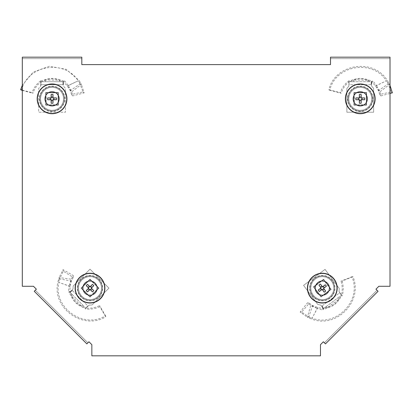<?xml version="1.0" encoding="UTF-8"?>
<svg xmlns="http://www.w3.org/2000/svg" width="413" height="413" viewBox="0 0 413 413"><rect width="100%" height="100%" fill="white"/><g stroke="black" fill="none" stroke-linecap="round" stroke-linejoin="round"><path stroke-width="0.31" stroke-dasharray="2.06 1.55" d="M310.034 288.124A12.271 12.271 0 0 0 322.31 300.396A12.271 12.271 0 0 0 334.582 288.124A12.271 12.271 0 0 0 322.31 275.848A12.271 12.271 0 0 0 310.034 288.124A12.271 12.271 0 0 0 322.31 300.396A12.271 12.271 0 0 0 334.582 288.124A12.271 12.271 0 0 0 322.31 275.848A12.271 12.271 0 0 0 310.034 288.124M77.732 288.124A12.271 12.271 0 0 0 90.008 300.396A12.271 12.271 0 0 0 102.279 288.124A12.271 12.271 0 0 0 90.008 275.848A12.271 12.271 0 0 0 77.732 288.124A12.271 12.271 0 0 0 90.008 300.396A12.271 12.271 0 0 0 102.279 288.124A12.271 12.271 0 0 0 90.008 275.848A12.271 12.271 0 0 0 77.732 288.124M347.983 98.831A12.271 12.271 0 0 0 360.255 111.102A12.271 12.271 0 0 0 372.531 98.831A12.271 12.271 0 0 0 360.255 86.56A12.271 12.271 0 0 0 347.983 98.831A12.271 12.271 0 0 0 360.255 111.102A12.271 12.271 0 0 0 372.531 98.831A12.271 12.271 0 0 0 360.255 86.56A12.271 12.271 0 0 0 347.983 98.831M39.787 98.831A12.271 12.271 0 0 0 52.059 111.102A12.271 12.271 0 0 0 64.335 98.831A12.271 12.271 0 0 0 52.059 86.56A12.271 12.271 0 0 0 39.787 98.831A12.271 12.271 0 0 0 52.059 111.102A12.271 12.271 0 0 0 64.335 98.831A12.271 12.271 0 0 0 52.059 86.56A12.271 12.271 0 0 0 39.787 98.831M22.307 286.281L33.463 286.281L36.359 289.177L34.253 291.279L86.854 343.879L88.955 341.773L91.851 344.669L91.851 355.825L320.467 355.825L320.467 344.669L323.358 341.773L325.465 343.879L378.065 291.279L375.959 289.177L378.85 286.281L390.011 286.281L390.011 57.175L330.503 57.175L330.503 64.614L81.815 64.614L81.815 57.175L22.307 57.175L22.307 286.281M87.902 342.826L35.306 290.225L87.902 342.826M22.307 58.661L81.815 58.661L22.307 58.661M330.503 58.661L390.011 58.661L330.503 58.661M377.012 290.225L324.411 342.826L377.012 290.225M21.559 90.24C27.315 64.986 64.645 58.93 78.145 80.834L68.315 85.599L64.753 80.943L63.22 82.301C55.781 77.768 48.342 77.768 40.902 82.301L40.634 81.01L44.268 79.998C49.653 77.799 55.048 77.825 60.458 80.07L64.294 81.165L63.22 81.722L40.897 81.722L40.634 86.183L38.672 88.418L38.672 112.222L65.45 112.222L65.45 88.418L63.483 86.183L63.225 81.722L63.22 84.696L63.22 81.722L40.902 81.722L40.562 80.865L40.81 81.934C37.072 84.923 34.439 88.707 32.901 93.281L32.044 92.62C33.716 87.886 36.556 83.968 40.562 80.865M64.413 81.067L63.509 81.712L67.288 85.95L70.251 90.648L71.702 91.81L81.382 84.474L79.12 80.468L66.111 69.301L49.292 66.245L33.21 72.105L22.307 85.259M22.307 90.158L32.044 92.62M59.942 81.722L59.72 80.236L44.268 79.998M59.72 80.236L60.458 80.07M45.296 80.236L45.518 81.722M22.307 90.442L32.901 93.281M71.526 94.484L70.251 90.648L80.008 83.896L82.987 91.929L71.526 94.484L72.714 95.914L71.702 91.81L68.315 85.599M40.902 81.722L40.902 84.696L40.897 81.722M67.288 85.95L78.145 80.834L80.008 83.896L81.382 84.474L84.154 92.848L72.714 95.914M45.74 105.155L45.74 92.507L58.383 92.507L58.383 105.155L45.74 105.155L58.383 105.155L58.383 92.507L45.74 92.507L45.74 105.155M63.22 82.301L62.755 84.696L41.047 84.696L40.933 83.297M41.047 84.696L40.634 86.183L38.672 88.418L38.672 112.222L65.45 112.222L65.45 88.418L63.483 86.183L63.225 84.696L40.897 84.696M82.987 91.929L84.154 92.848M62.755 84.696L63.22 84.696L63.834 81.975M39.416 98.831A12.648 12.648 0 0 0 52.059 111.474A12.648 12.648 0 0 0 64.707 98.831A12.648 12.648 0 0 0 52.059 86.183A12.648 12.648 0 0 0 39.416 98.831M63.612 98.831A11.549 11.549 0 0 1 52.059 110.379A11.549 11.549 0 0 1 40.51 98.831A11.549 11.549 0 0 1 52.059 87.282A11.549 11.549 0 0 1 63.612 98.831M63.53 98.831A11.466 11.466 0 0 0 52.059 87.365A11.466 11.466 0 0 0 40.593 98.831A11.466 11.466 0 0 0 52.059 110.297A11.466 11.466 0 0 0 63.53 98.831M58.161 104.928L58.161 92.729L45.962 92.729L45.962 104.928L58.161 104.928L58.011 92.879L45.962 92.729M45.962 104.928L58.011 104.783M46.111 92.879L46.111 104.783M68.713 291.95L69.807 292.136L70.133 286.462L71.361 281.046L71.155 279.198L59.121 277.541L57.887 281.976C51.568 307.917 83.127 330.772 105.78 316.771L105.506 315.764C83.576 329.559 52.895 307.442 58.842 282.404L69.162 285.987L68.382 291.8L70.427 291.924C72.481 300.39 77.742 305.646 86.209 307.706L85.486 308.805L82.197 306.947C76.839 304.696 73.039 300.865 70.804 295.455L68.863 291.965L70.019 292.332L72.125 290.225L70.014 292.327L85.806 308.113L85.434 308.955L86.018 308.026C90.772 308.557 95.31 307.742 99.631 305.594L99.77 306.668C95.238 308.831 90.457 309.595 85.434 308.955M105.78 316.771L99.77 306.668M81.64 306.059L82.538 304.846L72.337 294.65L71.444 295.858L82.197 306.947M71.444 295.858L70.804 295.455M82.538 304.846L85.801 308.113L89.146 305.145L92.109 304.954L108.944 288.124L90.008 269.188L73.178 286.018L72.987 288.986L70.014 292.327M105.506 315.764L99.631 305.594M73.173 277.433L71.361 281.046L59.684 278.92L63.256 271.135L73.173 277.433L73.344 275.585L71.155 279.198L69.162 285.987M72.337 294.65L70.019 292.332M70.133 286.462L58.842 282.404L59.684 278.92L59.121 277.541L63.086 269.658L73.344 275.585M98.95 288.124L90.008 297.066L81.067 288.124L90.008 279.183L98.95 288.124L90.008 279.183L81.067 288.124L90.008 297.066L98.95 288.124M70.427 291.924L72.451 290.556L72.12 290.225L72.987 288.986L73.178 286.018L90.008 269.188L108.944 288.124L92.109 304.954L89.146 305.145L85.801 308.113L87.799 305.904L86.895 306.973M72.451 290.556L87.799 305.904M63.256 271.135L63.086 269.658M69.761 291.717L72.125 290.225L87.907 306.012M98.95 297.066A12.648 12.648 0 0 0 98.95 279.183A12.648 12.648 0 0 0 81.067 279.183A12.648 12.648 0 0 0 81.067 297.066A12.648 12.648 0 0 0 98.95 297.066M81.841 279.957A11.549 11.549 0 0 1 98.175 279.957A11.549 11.549 0 0 1 98.175 296.291A11.549 11.549 0 0 1 81.841 296.291A11.549 11.549 0 0 1 81.841 279.957M81.898 280.014A11.466 11.466 0 0 0 81.898 296.235A11.466 11.466 0 0 0 98.118 296.235A11.466 11.466 0 0 0 98.118 280.014A11.466 11.466 0 0 0 81.898 280.014M90.008 279.498L81.382 288.124L90.008 296.751L98.635 288.124L90.008 279.498L81.593 288.124L90.008 296.751M98.635 288.124L90.008 279.709M90.008 296.539L98.423 288.124M372.609 81.067L371.705 81.712L375.484 85.95L378.447 90.648L379.898 91.81L389.578 84.474L387.317 80.468C373.44 57.655 334.964 63.808 328.846 89.724L329.755 90.24C335.506 64.986 372.841 58.93 386.341 80.834L376.511 85.599L372.949 80.943L371.416 82.301C363.977 77.768 356.538 77.768 349.099 82.301L348.825 81.01L352.465 79.998C357.849 77.799 363.244 77.825 368.654 80.07L372.49 81.165L371.416 81.722L349.093 81.722L348.758 80.865L349 81.934C345.268 84.923 342.63 88.707 341.097 93.281L340.24 92.62C341.912 87.886 344.752 83.968 348.758 80.865M328.846 89.724L340.24 92.62M353.492 80.236L353.714 81.722L368.138 81.722L367.911 80.236L352.465 79.998M367.911 80.236L368.654 80.07M353.714 81.722L349.093 81.722L348.83 86.183L346.868 88.418L346.868 112.222L373.646 112.222L373.646 88.418L371.679 86.183L371.421 81.722L371.416 84.696L371.416 81.722L368.138 81.722M329.755 90.24L341.097 93.281M379.723 94.484L378.447 90.648L388.205 83.896L391.183 91.929L379.723 94.484L380.91 95.914L379.898 91.81L376.511 85.599M375.484 85.95L386.341 80.834L388.205 83.896L389.578 84.474L390.011 85.398M380.91 95.914L390.011 93.452M353.931 105.155L353.931 92.507L366.579 92.507L366.579 105.155L353.931 105.155L366.579 105.155L366.579 92.507L353.931 92.507L353.931 105.155M371.416 82.301L370.951 84.696L371.421 84.696L371.679 86.183L373.646 88.418L373.646 112.222L346.868 112.222L346.868 88.418L348.83 86.183L349.13 83.297M370.951 84.696L349.243 84.696M391.183 91.929L392.35 92.848M372.03 81.975L371.416 84.696L349.093 84.696L348.959 82.579M347.612 98.831A12.648 12.648 0 0 0 360.255 111.474A12.648 12.648 0 0 0 372.903 98.831A12.648 12.648 0 0 0 360.255 86.183A12.648 12.648 0 0 0 347.612 98.831M371.803 98.831A11.549 11.549 0 0 1 360.255 110.379A11.549 11.549 0 0 1 348.706 98.831A11.549 11.549 0 0 1 360.255 87.282A11.549 11.549 0 0 1 371.803 98.831M371.726 98.831A11.466 11.466 0 0 0 360.255 87.365A11.466 11.466 0 0 0 348.789 98.831A11.466 11.466 0 0 0 360.255 110.297A11.466 11.466 0 0 0 371.726 98.831M366.357 104.928L366.357 92.729L354.158 92.729L354.158 104.928L366.357 104.928L366.207 92.879L354.158 92.729M354.158 104.928L366.207 104.783M354.302 92.879L354.302 104.783M323.007 309.75L323.353 308.692L317.788 307.551L312.605 305.548L310.746 305.486L307.365 317.148L311.572 319.012C336.321 329.027 363.507 301.113 352.939 276.669L351.902 276.798C362.371 300.494 336.043 327.648 312.135 318.134L317.174 308.444L322.811 310.055L323.229 308.046C331.902 307.241 337.87 302.796 341.133 294.722L342.119 295.594L339.801 298.578C336.801 303.555 332.46 306.761 326.776 308.186L323.049 309.6L323.575 308.511L321.799 306.126L323.575 308.511L341.479 295.181L342.258 295.667L341.422 294.954C342.635 290.329 342.491 285.719 340.988 281.134L342.072 281.15C343.559 285.951 343.621 290.788 342.258 295.667M352.939 276.669L342.072 281.15M338.841 299.002L337.772 297.938L326.203 306.554L327.272 307.613L339.801 298.578M327.272 307.613L326.776 308.186M337.772 297.938L341.479 295.181L339.027 291.444L339.269 288.48L325.052 269.39L303.57 285.378L317.788 304.474L320.695 305.088L323.57 308.511M351.902 276.798L340.988 281.134M309.291 303.235L312.605 305.548L308.81 316.792L301.624 312.13L309.291 303.235L307.484 302.796L310.746 305.486L317.174 308.444M326.203 306.554L323.575 308.511M317.788 307.551L312.135 318.134L308.81 316.792L307.365 317.148L300.137 312.089L307.484 302.796M323.606 279.276L331.154 289.42L321.015 296.973L313.462 286.829L323.606 279.276L313.462 286.829L321.015 296.973L331.154 289.42L323.606 279.276M323.229 308.046L322.171 305.847L321.794 306.126L320.695 305.088L317.788 304.474L303.57 285.378L325.052 269.39L339.269 288.48L339.027 291.444L341.474 295.181L339.579 292.884L340.508 293.937M322.171 305.847L339.579 292.884M301.624 312.13L300.137 312.089M322.93 308.676L321.799 306.126L339.703 292.791L341.076 294.412M332.45 280.572A12.648 12.648 0 0 0 314.758 277.98A12.648 12.648 0 0 0 312.166 295.677A12.648 12.648 0 0 0 329.858 298.269A12.648 12.648 0 0 0 332.45 280.572M313.044 295.021A11.549 11.549 0 0 1 315.413 278.858A11.549 11.549 0 0 1 331.572 281.227A11.549 11.549 0 0 1 329.207 297.386A11.549 11.549 0 0 1 313.044 295.021M313.111 294.97A11.466 11.466 0 0 0 329.156 297.324A11.466 11.466 0 0 0 331.505 281.274A11.466 11.466 0 0 0 315.46 278.925A11.466 11.466 0 0 0 313.111 294.97M313.772 286.875L321.061 296.658L330.844 289.374L323.56 279.591L313.772 286.875L321.087 296.451L330.844 289.374M323.56 279.591L313.983 286.906M330.637 289.343L323.529 279.797M68.336 87.375L69.523 87.489M80.365 82.533L79.167 82.414M69.745 89.673L71.134 90.524M70.396 284.717L69.637 283.798M58.47 279.632L59.235 280.566M71.026 282.094L70.649 280.51M376.532 87.375L377.719 87.489M388.561 82.533L387.363 82.414M377.941 89.673L379.33 90.524M316.095 307.035L315.078 307.649M309.337 318.098L310.37 317.478M313.591 306.028L311.97 306.178M40.887 82.141L40.65 81.077M40.763 82.579L40.902 84.696M86.111 307.83L85.522 308.748M86.503 307.602L87.902 306.007M349.083 82.141L348.846 81.077M341.241 294.836L342.062 295.553"/><path stroke-width="0.62" d="M36.359 289.177L33.463 286.281L22.307 286.281L22.307 57.175L81.815 57.175L81.815 64.614L330.503 64.614L330.503 57.175L390.011 57.175L390.011 286.281L378.85 286.281L375.959 289.177L378.065 291.279L325.465 343.879L323.358 341.773L320.467 344.669L320.467 355.825L91.851 355.825L91.851 344.669L88.955 341.773L86.854 343.879L34.253 291.279L36.359 289.177M22.307 85.259L20.65 89.724L22.307 90.158M20.65 89.724L22.307 90.442M44.965 98.831A7.093 7.093 0 0 1 52.059 91.732A7.093 7.093 0 0 1 59.157 98.831A7.093 7.093 0 0 1 52.059 105.924A7.093 7.093 0 0 1 44.965 98.831M66.937 98.831A14.878 14.878 0 0 0 52.059 83.953A14.878 14.878 0 0 0 37.185 98.831A14.878 14.878 0 0 0 52.059 113.709A14.878 14.878 0 0 0 66.937 98.831M56.431 99.745L53.623 99.6A1.74 1.74 0 0 0 53.623 98.057L56.431 97.917A4.466 4.466 0 0 1 56.431 99.745L52.978 99.745L52.978 103.198A4.466 4.466 0 0 1 51.145 103.198L51.145 99.745L47.691 99.745A4.466 4.466 0 0 1 47.691 97.917L51.145 97.917L51.145 94.463A4.466 4.466 0 0 1 52.978 94.463L52.978 97.917L56.431 97.917M53.623 99.6L52.823 99.595L52.978 103.198M51.145 103.198L51.289 100.39A1.74 1.74 0 0 0 52.833 100.39M51.289 100.39L51.3 99.595L50.5 99.6A1.74 1.74 0 0 1 50.5 98.057L51.3 98.067L51.145 94.463M50.5 99.6L47.691 99.745M52.978 97.917L53.623 98.057M52.978 94.463L52.823 98.067M47.691 97.917L50.5 98.057M52.833 97.272A1.74 1.74 0 0 0 51.289 97.272M95.026 293.142A7.093 7.093 0 0 1 84.99 293.142A7.093 7.093 0 0 1 84.99 283.106A7.093 7.093 0 0 1 95.026 283.106A7.093 7.093 0 0 1 95.026 293.142M79.487 277.603A14.878 14.878 0 0 0 79.487 298.645A14.878 14.878 0 0 0 100.529 298.645A14.878 14.878 0 0 0 100.529 277.603A14.878 14.878 0 0 0 79.487 277.603M87.566 284.387L89.451 286.472A1.74 1.74 0 0 0 88.356 287.567L86.271 285.682A4.466 4.466 0 0 1 87.566 284.387L90.008 286.829L92.45 284.387A4.466 4.466 0 0 1 93.746 285.682L91.304 288.124L93.746 290.566A4.466 4.466 0 0 1 92.45 291.862L90.008 289.42L87.566 291.862A4.466 4.466 0 0 1 86.271 290.566L88.712 288.124L86.271 285.682M89.451 286.472L90.008 287.045L92.45 284.387M93.746 285.682L91.655 287.567A1.74 1.74 0 0 0 90.566 286.472M91.655 287.567L91.087 288.124L91.655 288.682A1.74 1.74 0 0 1 90.566 289.771L90.008 289.203L87.566 291.862M91.655 288.682L93.746 290.566M88.712 288.124L88.356 287.567M86.271 290.566L88.929 288.124M92.45 291.862L90.566 289.771M88.356 288.682A1.74 1.74 0 0 0 89.451 289.771M390.011 93.452L392.35 92.848L390.011 85.398M353.161 98.831A7.093 7.093 0 0 1 360.255 91.732A7.093 7.093 0 0 1 367.353 98.831A7.093 7.093 0 0 1 360.255 105.924A7.093 7.093 0 0 1 353.161 98.831M375.133 98.831A14.878 14.878 0 0 0 360.255 83.953A14.878 14.878 0 0 0 345.376 98.831A14.878 14.878 0 0 0 360.255 113.709A14.878 14.878 0 0 0 375.133 98.831M364.622 99.745L361.814 99.6A1.74 1.74 0 0 0 361.814 98.057L364.622 97.917A4.466 4.466 0 0 1 364.622 99.745L361.168 99.745L361.168 103.198A4.466 4.466 0 0 1 359.341 103.198L359.341 99.745L355.887 99.745A4.466 4.466 0 0 1 355.887 97.917L359.341 97.917L359.341 94.463A4.466 4.466 0 0 1 361.168 94.463L361.168 97.917L364.622 97.917M361.814 99.6L361.019 99.595L361.168 103.198M359.341 103.198L359.486 100.39A1.74 1.74 0 0 0 361.029 100.39M359.486 100.39L359.491 99.595L358.696 99.6A1.74 1.74 0 0 1 358.696 98.057L359.491 98.067L359.341 94.463M358.696 99.6L355.887 99.745M361.168 97.917L361.814 98.057M361.168 94.463L361.019 98.067M355.887 97.917L358.696 98.057M361.029 97.272A1.74 1.74 0 0 0 359.486 97.272M327.999 283.886A7.093 7.093 0 0 1 326.544 293.813A7.093 7.093 0 0 1 316.616 292.363A7.093 7.093 0 0 1 318.072 282.43A7.093 7.093 0 0 1 327.999 283.886M310.375 297.009A14.878 14.878 0 0 0 331.195 300.055A14.878 14.878 0 0 0 334.241 279.24A14.878 14.878 0 0 0 313.426 276.189A14.878 14.878 0 0 0 310.375 297.009M318.258 289.998L320.596 288.434A1.74 1.74 0 0 0 321.52 289.673L319.352 291.464A4.466 4.466 0 0 1 318.258 289.998L321.03 287.938L318.965 285.166A4.466 4.466 0 0 1 320.436 284.072L322.496 286.844L325.268 284.779A4.466 4.466 0 0 1 326.358 286.25L323.591 288.31L325.65 291.082A4.466 4.466 0 0 1 324.184 292.172L322.119 289.405L319.352 291.464M320.596 288.434L321.242 287.969L318.965 285.166M320.436 284.072L321.995 286.41A1.74 1.74 0 0 0 320.756 287.334M321.995 286.41L322.465 287.056L323.1 286.576A1.74 1.74 0 0 1 324.019 287.809L323.374 288.279L325.65 291.082M323.1 286.576L325.268 284.779M322.119 289.405L321.52 289.673M324.184 292.172L322.15 289.193M326.358 286.25L324.019 287.809M322.62 289.838A1.74 1.74 0 0 0 323.859 288.914M66.736 98.831A14.672 14.672 0 0 0 52.059 84.159A14.672 14.672 0 0 0 37.387 98.831A14.672 14.672 0 0 0 52.059 113.503A14.672 14.672 0 0 0 66.736 98.831M66.901 98.831A14.837 14.837 0 0 0 52.059 83.994A14.837 14.837 0 0 0 37.222 98.831A14.837 14.837 0 0 0 52.059 113.668A14.837 14.837 0 0 0 66.901 98.831M79.632 277.748A14.672 14.672 0 0 0 79.632 298.501A14.672 14.672 0 0 0 100.385 298.501A14.672 14.672 0 0 0 100.385 277.748A14.672 14.672 0 0 0 79.632 277.748M79.518 277.634A14.837 14.837 0 0 0 79.518 298.614A14.837 14.837 0 0 0 100.498 298.614A14.837 14.837 0 0 0 100.498 277.634A14.837 14.837 0 0 0 79.518 277.634M374.932 98.831A14.672 14.672 0 0 0 360.255 84.159A14.672 14.672 0 0 0 345.583 98.831A14.672 14.672 0 0 0 360.255 113.503A14.672 14.672 0 0 0 374.932 98.831M375.092 98.831A14.837 14.837 0 0 0 360.255 83.994A14.837 14.837 0 0 0 345.418 98.831A14.837 14.837 0 0 0 360.255 113.668A14.837 14.837 0 0 0 375.092 98.831M310.54 296.885A14.672 14.672 0 0 0 331.071 299.895A14.672 14.672 0 0 0 334.081 279.364A14.672 14.672 0 0 0 313.544 276.354A14.672 14.672 0 0 0 310.54 296.885M310.406 296.983A14.837 14.837 0 0 0 331.169 300.024A14.837 14.837 0 0 0 334.21 279.265A14.837 14.837 0 0 0 313.446 276.225A14.837 14.837 0 0 0 310.406 296.983"/></g></svg>
